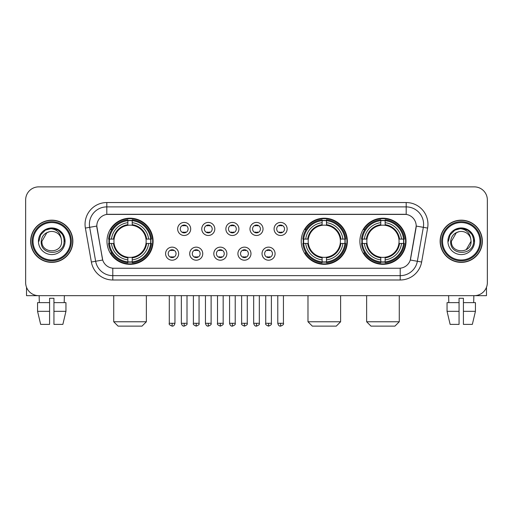 <?xml version="1.0" encoding="UTF-8"?>
<svg xmlns="http://www.w3.org/2000/svg" width="513" height="513" viewBox="0 0 513 513"><rect width="100%" height="100%" fill="white"/><g stroke="black" fill="none" stroke-linecap="round" stroke-linejoin="round"><path stroke-width="0.77" d="M301.234 241.27A23.066 23.066 0 0 0 324.299 264.33A23.066 23.066 0 0 0 347.359 241.27A23.066 23.066 0 0 0 324.299 218.205A23.066 23.066 0 0 0 301.234 241.27M359.895 241.27A23.066 23.066 0 0 0 382.954 264.33A23.066 23.066 0 0 0 406.02 241.27A23.066 23.066 0 0 0 382.954 218.205A23.066 23.066 0 0 0 359.895 241.27M106.98 241.27A23.066 23.066 0 0 0 130.046 264.33A23.066 23.066 0 0 0 153.105 241.27A23.066 23.066 0 0 0 130.046 218.205A23.066 23.066 0 0 0 106.98 241.27M178.652 253.672A6.528 6.528 0 0 1 172.124 260.2A6.528 6.528 0 0 1 165.596 253.672A6.528 6.528 0 0 1 172.124 247.144A6.528 6.528 0 0 1 178.652 253.672M168.206 253.672A3.918 3.918 0 0 0 172.124 257.59A3.918 3.918 0 0 0 176.042 253.672A3.918 3.918 0 0 0 172.124 249.754A3.918 3.918 0 0 0 168.206 253.672M202.757 253.672A6.528 6.528 0 0 1 196.229 260.2A6.528 6.528 0 0 1 189.701 253.672A6.528 6.528 0 0 1 196.229 247.144A6.528 6.528 0 0 1 202.757 253.672M192.317 253.672A3.918 3.918 0 0 0 196.229 257.59A3.918 3.918 0 0 0 200.147 253.672A3.918 3.918 0 0 0 196.229 249.754A3.918 3.918 0 0 0 192.317 253.672M226.868 253.672A6.528 6.528 0 0 1 220.34 260.2A6.528 6.528 0 0 1 213.812 253.672A6.528 6.528 0 0 1 220.34 247.144A6.528 6.528 0 0 1 226.868 253.672M216.422 253.672A3.918 3.918 0 0 0 220.34 257.59A3.918 3.918 0 0 0 224.258 253.672A3.918 3.918 0 0 0 220.34 249.754A3.918 3.918 0 0 0 216.422 253.672M250.972 253.672A6.528 6.528 0 0 1 244.444 260.2A6.528 6.528 0 0 1 237.917 253.672A6.528 6.528 0 0 1 244.444 247.144A6.528 6.528 0 0 1 250.972 253.672M240.533 253.672A3.918 3.918 0 0 0 244.444 257.59A3.918 3.918 0 0 0 248.363 253.672A3.918 3.918 0 0 0 244.444 249.754A3.918 3.918 0 0 0 240.533 253.672M275.083 253.672A6.528 6.528 0 0 1 268.555 260.2A6.528 6.528 0 0 1 262.028 253.672A6.528 6.528 0 0 1 268.555 247.144A6.528 6.528 0 0 1 275.083 253.672M264.637 253.672A3.918 3.918 0 0 0 268.555 257.59A3.918 3.918 0 0 0 272.467 253.672A3.918 3.918 0 0 0 268.555 249.754A3.918 3.918 0 0 0 264.637 253.672M190.701 228.952A6.528 6.528 0 0 1 184.18 235.48A6.528 6.528 0 0 1 177.652 228.952A6.528 6.528 0 0 1 184.18 222.43A6.528 6.528 0 0 1 190.701 228.952M180.262 228.952A3.918 3.918 0 0 0 184.18 232.87A3.918 3.918 0 0 0 188.091 228.952A3.918 3.918 0 0 0 184.18 225.04A3.918 3.918 0 0 0 180.262 228.952M214.812 228.952A6.528 6.528 0 0 1 208.284 235.48A6.528 6.528 0 0 1 201.756 228.952A6.528 6.528 0 0 1 208.284 222.43A6.528 6.528 0 0 1 214.812 228.952M204.366 228.952A3.918 3.918 0 0 0 208.284 232.87A3.918 3.918 0 0 0 212.202 228.952A3.918 3.918 0 0 0 208.284 225.04A3.918 3.918 0 0 0 204.366 228.952M238.917 228.952A6.528 6.528 0 0 1 232.395 235.48A6.528 6.528 0 0 1 225.867 228.952A6.528 6.528 0 0 1 232.395 222.43A6.528 6.528 0 0 1 238.917 228.952M228.477 228.952A3.918 3.918 0 0 0 232.395 232.87A3.918 3.918 0 0 0 236.307 228.952A3.918 3.918 0 0 0 232.395 225.04A3.918 3.918 0 0 0 228.477 228.952M263.028 228.952A6.528 6.528 0 0 1 256.5 235.48A6.528 6.528 0 0 1 249.972 228.952A6.528 6.528 0 0 1 256.5 222.43A6.528 6.528 0 0 1 263.028 228.952M252.582 228.952A3.918 3.918 0 0 0 256.5 232.87A3.918 3.918 0 0 0 260.418 228.952A3.918 3.918 0 0 0 256.5 225.04A3.918 3.918 0 0 0 252.582 228.952M287.133 228.952A6.528 6.528 0 0 1 280.605 235.48A6.528 6.528 0 0 1 274.083 228.952A6.528 6.528 0 0 1 280.605 222.43A6.528 6.528 0 0 1 287.133 228.952M276.693 228.952A3.918 3.918 0 0 0 280.605 232.87A3.918 3.918 0 0 0 284.523 228.952A3.918 3.918 0 0 0 280.605 225.04A3.918 3.918 0 0 0 276.693 228.952M91.365 262.021L85.382 228.08A21.758 21.758 0 0 1 106.807 202.539L406.193 202.539A21.758 21.758 0 0 1 427.618 228.08L421.635 262.021A21.758 21.758 0 0 1 400.211 279.995L112.789 279.995A21.758 21.758 0 0 1 91.365 262.021L102.709 260.02L96.976 228.08A11.748 11.748 0 0 1 108.544 214.293L404.456 214.293A11.748 11.748 0 0 1 416.024 228.08L410.65 258.539A11.748 11.748 0 0 1 399.082 268.248L113.918 268.248A11.748 11.748 0 0 1 102.35 258.539L96.797 226.066L89.666 227.323A17.404 17.404 0 0 1 106.807 206.893L406.193 206.893A17.404 17.404 0 0 1 423.334 227.323L417.351 261.264A17.404 17.404 0 0 1 400.211 275.648L112.789 275.648A17.404 17.404 0 0 1 95.649 261.264L89.666 227.323A17.404 17.404 0 0 1 89.403 224.296M109.051 243.444A21.104 21.104 0 0 1 109.051 239.096M361.966 243.444A21.104 21.104 0 0 1 361.966 239.096M303.305 243.444A21.104 21.104 0 0 1 303.305 239.096M30.652 241.27A21.104 21.104 0 0 0 51.762 262.374A21.104 21.104 0 0 0 72.865 241.27A21.104 21.104 0 0 0 51.762 220.167A21.104 21.104 0 0 0 30.652 241.27M440.135 241.27A21.104 21.104 0 0 0 461.238 262.374A21.104 21.104 0 0 0 482.348 241.27A21.104 21.104 0 0 0 461.238 220.167A21.104 21.104 0 0 0 440.135 241.27M106.807 202.539L106.807 214.421L406.193 214.421L406.193 202.539M96.797 226.041L96.925 224.296M399.082 268.248L113.918 268.248M427.618 228.08L416.203 226.066L410.291 260.02L421.635 262.021M410.65 258.539L410.58 258.911M102.42 258.911L102.35 258.539M487.35 199.929A13.056 13.056 0 0 0 474.294 186.873L38.706 186.873A13.056 13.056 0 0 0 25.65 199.929L25.65 282.612A13.056 13.056 0 0 0 38.706 295.661L474.294 295.661A13.056 13.056 0 0 0 487.35 282.612L487.35 199.929L487.35 282.612M25.65 199.929L25.65 282.612M474.294 186.873L38.706 186.873M38.706 295.661L474.294 295.661M26.522 287.299L26.522 295.661L77.001 295.661M37.564 302.625L37.564 311.327L40.655 324.383L37.564 311.327L37.564 302.625L49.581 302.625L49.581 298.277L53.936 298.277L53.936 302.625L65.953 302.625L65.953 311.327L62.862 324.383L65.953 311.327L53.936 311.327L53.936 302.625M64.382 295.661L64.189 302.625M49.581 302.625L49.581 324.383L40.655 324.383M37.564 311.327L49.581 311.327M62.862 324.383L53.936 324.383L53.936 311.327M39.142 295.661L39.328 302.625M70.473 241.27A18.712 18.712 0 0 0 51.762 222.559A18.712 18.712 0 0 0 33.05 241.27A18.712 18.712 0 0 0 51.762 259.982A18.712 18.712 0 0 0 70.473 241.27M71.339 241.27A19.584 19.584 0 0 0 51.762 221.687A19.584 19.584 0 0 0 32.178 241.27A19.584 19.584 0 0 0 51.762 260.854A19.584 19.584 0 0 0 71.339 241.27M72.647 241.27A20.886 20.886 0 0 0 51.762 220.385A20.886 20.886 0 0 0 30.87 241.27A20.886 20.886 0 0 0 51.762 262.156A20.886 20.886 0 0 0 72.647 241.27M61.239 238.654L61.592 241.27C62.195 253.954 41.322 253.954 41.925 241.27L46.843 232.755L49.319 231.741C44.445 233.069 41.739 236.243 41.194 241.27C40.149 256.231 64.51 255.846 64.067 241.27C64.144 237.141 62.612 233.729 59.476 231.023C56.622 228.939 53.448 228.125 49.953 228.574C56.385 229.08 60.143 232.44 61.239 238.654L61.592 241.27C62.195 253.954 41.322 253.954 41.925 241.27L46.843 232.755L49.319 231.741L46.843 232.755L41.925 241.27L46.843 232.755L49.319 231.741L46.843 232.755L41.925 241.27L46.843 232.755L49.319 231.741L46.843 232.755L41.925 241.27L46.843 232.755L49.319 231.741A9.837 9.837 0 0 1 61.239 238.654L61.592 241.27C62.195 253.954 41.322 253.954 41.925 241.27C41.322 253.954 62.195 253.954 61.592 241.27C62.195 253.954 41.322 253.954 41.925 241.27C41.322 253.954 62.195 253.954 61.592 241.27C62.195 253.954 41.322 253.954 41.925 241.27M38.443 241.27A13.319 13.319 0 0 0 51.762 254.583A13.319 13.319 0 0 0 65.074 241.27A13.319 13.319 0 0 0 51.762 227.952A13.319 13.319 0 0 0 38.443 241.27M49.953 228.574L45.349 230.164L40.649 234.858L38.937 241.27L40.649 234.858L45.349 230.164L51.762 228.445L58.174 230.164L62.868 234.858L64.587 241.27L62.868 234.858L58.174 230.164L51.762 228.445L45.349 230.164L40.649 234.858L38.937 241.27L40.649 234.858L45.349 230.164L51.762 228.445L58.174 230.164L62.868 234.858L64.587 241.27L62.868 234.858L58.174 230.164L51.762 228.445L45.349 230.164L40.649 234.858L38.937 241.27L40.649 234.858L45.349 230.164L51.762 228.445L58.174 230.164L62.868 234.858L64.587 241.27M142.011 326.127L118.08 326.127L113.726 321.773L146.365 321.773L142.011 326.127M146 243.444A16.102 16.102 0 0 0 132.219 225.316L132.219 225.316A16.102 16.102 0 0 0 114.091 243.444A16.102 16.102 0 0 0 146 243.444L146.641 243.444L146 243.444A16.102 16.102 0 0 1 132.219 257.225L132.219 259.854A18.712 18.712 0 0 0 148.629 243.444L151.515 243.444A21.584 21.584 0 0 1 132.219 262.746L132.219 261.867A20.712 20.712 0 0 0 150.642 243.444M109.487 243.444A20.667 20.667 0 0 1 109.487 239.096M132.219 220.712A20.667 20.667 0 0 0 127.865 220.712M150.598 239.096A20.667 20.667 0 0 1 150.598 243.444M151.515 239.096A21.584 21.584 0 0 0 132.219 219.795L132.219 220.673A20.712 20.712 0 0 1 150.642 239.096L151.515 239.096M108.57 243.444A21.584 21.584 0 0 0 127.865 262.746L127.865 261.867A20.712 20.712 0 0 1 109.442 243.444L108.57 243.444M150.642 239.096L148.629 239.096A18.712 18.712 0 0 0 132.219 222.687L132.219 220.673M132.219 261.867L132.219 259.854M109.442 243.444L111.462 243.444A18.712 18.712 0 0 0 127.865 259.854L127.865 261.867M132.219 222.687L132.219 224.675A16.737 16.737 0 0 1 146.641 239.096L148.629 239.096M148.629 243.444L146.641 243.444A16.737 16.737 0 0 1 132.219 257.866M127.865 259.854L127.865 257.225A16.102 16.102 0 0 1 114.091 243.444L111.462 243.444M146 239.096L146.641 239.096M132.219 261.822A20.667 20.667 0 0 1 127.865 261.822M127.865 219.795A21.584 21.584 0 0 0 108.57 239.096L109.442 239.096A20.712 20.712 0 0 1 127.865 220.673L127.865 219.795M127.865 220.673L127.865 222.687A18.712 18.712 0 0 0 111.462 239.096L109.442 239.096M127.865 225.29L127.865 222.687M111.462 239.096L113.45 239.096A16.737 16.737 0 0 1 127.865 224.675M127.865 257.225L127.865 257.866A16.737 16.737 0 0 1 113.45 243.444M111.937 229.523L110.705 229.523A22.63 22.63 0 0 1 152.669 241.27A22.63 22.63 0 0 1 110.705 253.018L111.937 253.018M336.265 326.127L312.334 326.127L307.98 321.773L340.613 321.773L336.265 326.127M340.247 243.444A16.102 16.102 0 0 0 326.473 225.316L326.473 225.316A16.102 16.102 0 0 0 308.345 243.444A16.102 16.102 0 0 0 340.247 243.444L340.895 243.444L340.247 243.444A16.102 16.102 0 0 1 326.473 257.225L326.473 259.854A18.712 18.712 0 0 0 342.883 243.444L345.768 243.444A21.584 21.584 0 0 1 326.473 262.746L326.473 261.867A20.712 20.712 0 0 0 344.896 243.444M303.741 243.444A20.667 20.667 0 0 1 303.741 239.096M326.473 220.712A20.667 20.667 0 0 0 322.119 220.712M344.851 239.096A20.667 20.667 0 0 1 344.851 243.444M345.768 239.096A21.584 21.584 0 0 0 326.473 219.795L326.473 220.673A20.712 20.712 0 0 1 344.896 239.096L345.768 239.096M302.824 243.444A21.584 21.584 0 0 0 322.119 262.746L322.119 261.867A20.712 20.712 0 0 1 303.696 243.444L302.824 243.444M344.896 239.096L342.883 239.096A18.712 18.712 0 0 0 326.473 222.687L326.473 220.673M326.473 261.867L326.473 259.854M303.696 243.444L305.71 243.444A18.712 18.712 0 0 0 322.119 259.854L322.119 261.867M326.473 222.687L326.473 224.675A16.737 16.737 0 0 1 340.895 239.096L342.883 239.096M342.883 243.444L340.895 243.444A16.737 16.737 0 0 1 326.473 257.866M322.119 259.854L322.119 257.225A16.102 16.102 0 0 1 308.345 243.444L305.71 243.444M340.247 239.096L340.895 239.096M326.473 261.822A20.667 20.667 0 0 1 322.119 261.822M322.119 219.795A21.584 21.584 0 0 0 302.824 239.096L303.696 239.096A20.712 20.712 0 0 1 322.119 220.673L322.119 219.795M322.119 220.673L322.119 222.687A18.712 18.712 0 0 0 305.71 239.096L303.696 239.096M322.119 225.29L322.119 222.687M305.71 239.096L307.704 239.096A16.737 16.737 0 0 1 322.119 224.675M322.119 257.225L322.119 257.866A16.737 16.737 0 0 1 307.704 243.444M306.19 229.523L304.959 229.523A22.63 22.63 0 0 1 346.923 241.27A22.63 22.63 0 0 1 304.959 253.018L306.19 253.018M394.92 326.127L370.989 326.127L366.635 321.773L399.274 321.773L394.92 326.127M398.909 243.444A16.102 16.102 0 0 0 385.135 225.316L385.135 225.316A16.102 16.102 0 0 0 367 243.444A16.102 16.102 0 0 0 398.909 243.444L399.55 243.444L398.909 243.444A16.102 16.102 0 0 1 385.135 257.225L385.135 259.854A18.712 18.712 0 0 0 401.538 243.444L404.43 243.444A21.584 21.584 0 0 1 385.135 262.746L385.135 261.867A20.712 20.712 0 0 0 403.558 243.444M362.402 243.444A20.667 20.667 0 0 1 362.402 239.096M385.135 220.712A20.667 20.667 0 0 0 380.781 220.712M403.513 239.096A20.667 20.667 0 0 1 403.513 243.444M404.43 239.096A21.584 21.584 0 0 0 385.135 219.795L385.135 220.673A20.712 20.712 0 0 1 403.558 239.096L404.43 239.096M361.485 243.444A21.584 21.584 0 0 0 380.781 262.746L380.781 261.867A20.712 20.712 0 0 1 362.358 243.444L361.485 243.444M403.558 239.096L401.538 239.096A18.712 18.712 0 0 0 385.135 222.687L385.135 220.673M385.135 261.867L385.135 259.854M362.358 243.444L364.371 243.444A18.712 18.712 0 0 0 380.781 259.854L380.781 261.867M385.135 222.687L385.135 224.675A16.737 16.737 0 0 1 399.55 239.096L401.538 239.096M401.538 243.444L399.55 243.444A16.737 16.737 0 0 1 385.135 257.866M380.781 259.854L380.781 257.225A16.102 16.102 0 0 1 367 243.444L364.371 243.444M398.909 239.096L399.55 239.096M385.135 261.822A20.667 20.667 0 0 1 380.781 261.822M380.781 219.795A21.584 21.584 0 0 0 361.485 239.096L362.358 239.096A20.712 20.712 0 0 1 380.781 220.673L380.781 219.795M380.781 220.673L380.781 222.687A18.712 18.712 0 0 0 364.371 239.096L362.358 239.096M380.781 225.29L380.781 222.687M364.371 239.096L366.359 239.096A16.737 16.737 0 0 1 380.781 224.675M380.781 257.225L380.781 257.866A16.737 16.737 0 0 1 366.359 243.444M364.852 229.523L363.614 229.523A22.63 22.63 0 0 1 405.584 241.27A22.63 22.63 0 0 1 363.614 253.018L364.852 253.018M182.872 232.645L182.872 232.03A3.341 3.341 0 0 0 185.482 232.03L185.482 232.645M185.482 225.265L185.482 225.88A3.341 3.341 0 0 0 182.872 225.88L182.872 225.265M206.976 232.645L206.976 232.03A3.341 3.341 0 0 0 209.593 232.03L209.593 232.645M209.593 225.265L209.593 225.88A3.341 3.341 0 0 0 206.976 225.88L206.976 225.265M231.087 232.645L231.087 232.03A3.341 3.341 0 0 0 233.697 232.03L233.697 232.645M233.697 225.265L233.697 225.88A3.341 3.341 0 0 0 231.087 225.88L231.087 225.265M255.192 232.645L255.192 232.03A3.341 3.341 0 0 0 257.808 232.03L257.808 232.645M257.808 225.265L257.808 225.88A3.341 3.341 0 0 0 255.192 225.88L255.192 225.265M279.303 232.645L279.303 232.03A3.341 3.341 0 0 0 281.913 232.03L281.913 232.645M281.913 225.265L281.913 225.88A3.341 3.341 0 0 0 279.303 225.88L279.303 225.265M170.816 257.366L170.816 256.744A3.341 3.341 0 0 0 173.426 256.744L173.426 257.366M173.426 249.978L173.426 250.601A3.341 3.341 0 0 0 170.816 250.601L170.816 249.978M194.927 257.366L194.927 256.744A3.341 3.341 0 0 0 197.537 256.744L197.537 257.366M197.537 249.978L197.537 250.601A3.341 3.341 0 0 0 194.927 250.601L194.927 249.978M219.032 257.366L219.032 256.744A3.341 3.341 0 0 0 221.642 256.744L221.642 257.366M221.642 249.978L221.642 250.601A3.341 3.341 0 0 0 219.032 250.601L219.032 249.978M243.143 257.366L243.143 256.744A3.341 3.341 0 0 0 245.753 256.744L245.753 257.366M245.753 249.978L245.753 250.601A3.341 3.341 0 0 0 243.143 250.601L243.143 249.978M267.247 257.366L267.247 256.744A3.341 3.341 0 0 0 269.857 256.744L269.857 257.366M269.857 249.978L269.857 250.601A3.341 3.341 0 0 0 267.247 250.601L267.247 249.978M486.478 287.299L486.478 295.661L435.999 295.661M459.064 302.625L459.064 311.327L447.047 311.327L450.138 324.383L447.047 311.327L447.047 302.625L459.064 302.625L459.064 298.277L463.419 298.277L463.419 302.625L475.436 302.625L475.436 311.327L472.345 324.383L475.436 311.327L463.419 311.327L463.419 302.625M473.858 295.661L473.672 302.625M459.064 311.327L459.064 324.383L450.138 324.383M472.345 324.383L463.419 324.383L463.419 311.327M448.618 295.661L448.811 302.625M479.95 241.27A18.712 18.712 0 0 0 461.238 222.559A18.712 18.712 0 0 0 442.527 241.27A18.712 18.712 0 0 0 461.238 259.982A18.712 18.712 0 0 0 479.95 241.27M480.822 241.27A19.584 19.584 0 0 0 461.238 221.687A19.584 19.584 0 0 0 441.661 241.27A19.584 19.584 0 0 0 461.238 260.854A19.584 19.584 0 0 0 480.822 241.27M482.13 241.27A20.886 20.886 0 0 0 461.238 220.385A20.886 20.886 0 0 0 440.353 241.27A20.886 20.886 0 0 0 461.238 262.156A20.886 20.886 0 0 0 482.13 241.27M456.326 232.755L451.408 241.27L456.326 232.755L458.802 231.741L456.326 232.755L451.408 241.27C450.805 253.954 471.678 253.954 471.075 241.27C471.678 253.954 450.805 253.954 451.408 241.27C450.805 253.954 471.678 253.954 471.075 241.27C471.678 253.954 450.805 253.954 451.408 241.27L456.326 232.755L458.802 231.741A9.837 9.837 0 0 1 470.722 238.654L471.075 241.27C471.678 253.954 450.805 253.954 451.408 241.27L456.326 232.755L458.802 231.741C453.928 233.069 451.222 236.243 450.677 241.27C449.625 256.231 473.993 255.846 473.55 241.27C473.627 237.141 472.095 233.729 468.959 231.023C466.099 228.939 462.925 228.125 459.43 228.574C465.862 229.08 469.626 232.44 470.722 238.654L471.075 241.27L466.157 249.786M451.408 241.27L456.326 232.755L458.802 231.741L456.326 232.755L451.408 241.27L456.326 232.755L458.802 231.741M447.926 241.27A13.319 13.319 0 0 0 461.238 254.583A13.319 13.319 0 0 0 474.557 241.27A13.319 13.319 0 0 0 461.238 227.952A13.319 13.319 0 0 0 447.926 241.27M448.413 241.27L450.132 234.858L454.826 230.164L461.238 228.445L467.651 230.164L472.351 234.858L474.063 241.27L472.351 234.858L467.651 230.164L461.238 228.445L454.826 230.164L450.132 234.858L448.413 241.27L450.132 234.858L454.826 230.164L461.238 228.445L467.651 230.164L472.351 234.858L474.063 241.27L472.351 234.858L467.651 230.164L461.238 228.445L454.826 230.164L450.132 234.858L448.413 241.27L450.132 234.858L454.826 230.164L461.238 228.445L467.651 230.164L472.351 234.858L474.063 241.27L472.351 234.858L467.651 230.164L461.238 228.445L454.826 230.164L450.132 234.858L448.413 241.27L450.132 234.858L454.826 230.164L461.238 228.445L467.651 230.164L472.351 234.858L474.063 241.27L472.351 234.858L467.651 230.164L461.238 228.445L454.826 230.164L450.132 234.858L448.413 241.27L450.132 234.858L454.826 230.164L459.43 228.574L454.826 230.164L450.132 234.858L448.413 241.27L450.132 234.858L454.826 230.164L461.238 228.445L467.651 230.164L472.351 234.858L474.063 241.27L472.351 234.858L467.651 230.164L461.238 228.445L454.826 230.164L450.132 234.858L448.413 241.27L450.132 234.858L454.826 230.164L461.238 228.445L467.651 230.164L472.351 234.858L474.063 241.27L472.351 234.858L467.651 230.164M400.211 268.196L400.211 279.995M112.789 279.995L112.789 268.196M85.382 228.08L89.666 227.323M127.865 262.021A20.866 20.866 0 0 0 132.219 262.021M150.796 243.444A20.866 20.866 0 0 0 150.796 239.096M132.219 220.519A20.866 20.866 0 0 0 127.865 220.519M322.119 262.021A20.866 20.866 0 0 0 326.473 262.021M345.05 243.444A20.866 20.866 0 0 0 345.05 239.096M326.473 220.519A20.866 20.866 0 0 0 322.119 220.519M380.781 262.021A20.866 20.866 0 0 0 385.135 262.021M403.705 243.444A20.866 20.866 0 0 0 403.705 239.096M385.135 220.519A20.866 20.866 0 0 0 380.781 220.519M184.18 323.299L181.346 323.299C181.839 325.313 182.788 326.255 184.18 326.127L184.18 323.299L187.008 323.299L187.008 295.661M208.284 323.299L205.456 323.299C205.95 325.313 206.893 326.255 208.284 326.127L208.284 323.299L211.112 323.299L211.112 295.661M232.395 323.299L229.561 323.299C230.055 325.313 230.997 326.255 232.395 326.127L232.395 323.299L235.223 323.299L235.223 295.661M256.5 323.299L253.672 323.299C254.166 325.313 255.108 326.255 256.5 326.127L256.5 323.299L259.328 323.299L259.328 295.661M280.605 323.299L277.777 323.299C278.27 325.313 279.213 326.255 280.605 326.127L280.605 323.299L283.439 323.299L283.439 295.661M172.124 323.299L169.296 323.299C168.719 324.203 169.662 325.146 172.124 326.127L172.124 323.299L174.952 323.299L174.952 295.661M196.229 323.299L193.401 323.299C192.83 324.203 193.773 325.146 196.229 326.127L196.229 323.299L199.057 323.299L199.057 295.661M220.34 323.299L217.512 323.299C216.935 324.203 217.878 325.146 220.34 326.127L220.34 323.299L223.168 323.299L223.168 295.661M244.444 323.299L241.617 323.299C241.046 324.203 241.989 325.146 244.444 326.127L244.444 323.299L247.272 323.299L247.272 295.661M268.555 323.299L265.728 323.299C265.15 324.203 266.093 325.146 268.555 326.127L268.555 323.299L271.383 323.299L271.383 295.661M146.365 295.661L146.365 321.773M113.726 295.661L113.726 321.773M340.613 295.661L340.613 321.773M307.98 295.661L307.98 321.773M399.274 295.661L399.274 321.773M366.635 295.661L366.635 321.773M181.346 323.299L181.346 295.661M187.008 323.299C187.578 324.203 186.636 325.146 184.18 326.127M205.456 323.299L205.456 295.661M211.112 323.299C211.689 324.203 210.747 325.146 208.284 326.127M229.561 323.299L229.561 295.661M235.223 323.299C235.794 324.203 234.851 325.146 232.395 326.127M253.672 323.299L253.672 295.661M259.328 323.299C259.905 324.203 258.962 325.146 256.5 326.127M277.777 323.299L277.777 295.661M283.439 323.299C284.01 324.203 283.067 325.146 280.605 326.127M169.296 323.299L169.296 295.661M174.952 323.299C174.458 325.313 173.516 326.255 172.124 326.127M193.401 323.299L193.401 295.661M199.057 323.299C199.634 324.203 198.691 325.146 196.229 326.127M217.512 323.299L217.512 295.661M223.168 323.299C223.739 324.203 222.796 325.146 220.34 326.127M241.617 323.299L241.617 295.661M247.272 323.299C247.85 324.203 246.907 325.146 244.444 326.127M265.728 323.299L265.728 295.661M271.383 323.299C271.954 324.203 271.011 325.146 268.555 326.127"/></g></svg>
